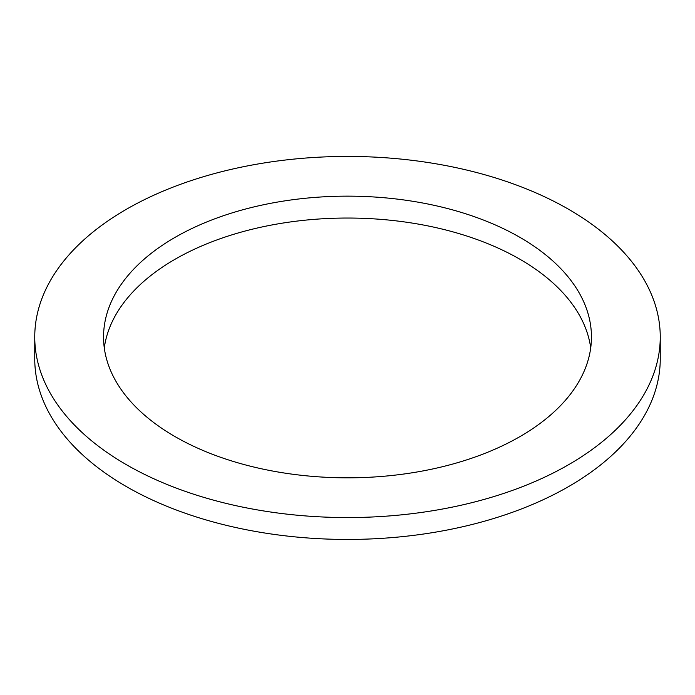 <?xml version="1.0" encoding="UTF-8"?>
<svg xmlns="http://www.w3.org/2000/svg" width="695" height="695" viewBox="0 0 695 695"><rect width="100%" height="100%" fill="white"/><g stroke="black" fill="none" stroke-linecap="round" stroke-linejoin="round"><path stroke-width="1.04" d="M175.001 436.582A243.945 140.842 180 0 1 103.555 336.988A243.945 140.842 180 0 1 347.5 196.146A243.945 140.842 180 0 1 591.445 336.988A243.945 140.842 180 0 1 440.856 467.109A243.945 140.842 180 0 1 175.001 436.582M590.707 347.934A243.945 140.842 0 0 0 347.5 218.039A243.945 140.842 0 0 0 104.293 347.934M126.351 464.668A312.75 180.561 0 0 0 467.188 503.814A312.75 180.561 0 0 0 660.25 336.988A312.75 180.561 0 0 0 347.5 156.427A312.75 180.561 0 0 0 34.75 336.988A312.75 180.561 0 0 0 126.351 464.668M660.25 336.988L660.25 358.881A312.75 180.561 180 0 1 467.188 525.698A312.75 180.561 180 0 1 126.351 486.561A312.75 180.561 180 0 1 34.75 358.881L34.75 336.988"/></g></svg>
